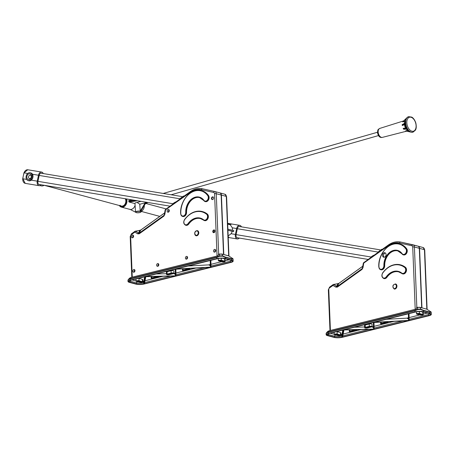 <?xml version="1.0" encoding="UTF-8"?>
<svg xmlns="http://www.w3.org/2000/svg" width="454" height="454" viewBox="0 0 454 454"><rect width="100%" height="100%" fill="white"/><g stroke="black" fill="none" stroke-linecap="round" stroke-linejoin="round"><path stroke-width="0.68" d="M213.641 197.955A1.407 1.056 105.1 0 1 212.194 199.584A1.407 1.056 105.1 0 1 211.536 197.95A1.407 1.056 105.1 0 1 212.926 196.86A1.407 1.056 105.1 0 1 213.641 197.955M212.461 199.612A1.407 1.056 105.1 0 1 211.99 198.631A1.407 1.056 105.1 0 1 213.17 196.974M214.901 191.543L219.651 192.819A2.82 2.117 105.1 0 1 219.719 192.837A2.82 2.117 105.1 0 1 221.155 195.021L223.527 254.456M200.56 218.59A15.101 11.327 -74.9 0 0 188.773 224.009A3.626 2.718 105.1 0 1 185.913 225.303A3.626 2.718 105.1 0 1 185.782 225.263M202.439 211.592A22.348 16.764 105.1 0 1 202.569 211.626A22.348 16.764 105.1 0 1 207.291 214.027A3.626 2.718 105.1 0 1 208.028 218.385A3.626 2.718 105.1 0 1 204.641 220.638A3.626 2.718 105.1 0 1 204.516 220.599M199.686 197.615A12.888 9.665 -74.9 0 0 186.56 212.364A3.626 2.718 105.1 0 1 182.831 216.501A3.626 2.718 105.1 0 1 182.701 216.467M201.57 190.612A20.135 15.101 105.1 0 1 201.695 190.646A20.135 15.101 105.1 0 1 208.499 195.492A3.626 2.718 105.1 0 1 208.607 199.743A3.626 2.718 105.1 0 1 205.39 201.621A3.626 2.718 105.1 0 1 205.265 201.582M198.79 232.703A2.633 1.975 -74.9 0 0 197.45 230.666C195.691 230.683 194.76 231.682 194.653 233.651L196.083 235.751A2.633 1.975 -74.9 0 0 198.79 232.703M194.743 233.714A2.633 1.975 -74.9 0 0 196.083 235.751M169.308 210.56A1.407 1.056 105.1 0 1 167.861 212.188A1.407 1.056 105.1 0 1 167.208 210.554A1.407 1.056 105.1 0 1 168.593 209.464A1.407 1.056 105.1 0 1 169.308 210.56M133.595 236.165A1.407 1.056 105.1 0 1 132.148 237.794A1.407 1.056 105.1 0 1 131.49 236.159A1.407 1.056 105.1 0 1 132.88 235.07A1.407 1.056 105.1 0 1 133.595 236.165M214.963 231.035A1.407 1.056 105.1 0 1 213.516 232.664A1.407 1.056 105.1 0 1 212.858 231.029A1.407 1.056 105.1 0 1 214.248 229.945A1.407 1.056 105.1 0 1 214.963 231.035M215.741 250.494A1.407 1.056 105.1 0 1 214.294 252.123A1.407 1.056 105.1 0 1 213.635 250.489A1.407 1.056 105.1 0 1 215.026 249.405A1.407 1.056 105.1 0 1 215.741 250.494M187.581 257.509A1.407 1.056 105.1 0 1 186.129 259.138A1.407 1.056 105.1 0 1 185.476 257.503A1.407 1.056 105.1 0 1 186.861 256.414A1.407 1.056 105.1 0 1 187.581 257.509M158.798 264.671A1.407 1.056 105.1 0 1 157.351 266.305A1.407 1.056 105.1 0 1 156.692 264.671A1.407 1.056 105.1 0 1 158.083 263.581A1.407 1.056 105.1 0 1 158.798 264.671M134.969 270.607A1.407 1.056 105.1 0 1 133.521 272.235A1.407 1.056 105.1 0 1 132.863 270.601A1.407 1.056 105.1 0 1 134.253 269.517A1.407 1.056 105.1 0 1 134.969 270.607M135.258 231.319A1.209 0.59 54.4 0 0 134.912 231.358L134.912 231.358A1.209 0.59 54.4 0 0 134.844 232.13L131.388 234.61A1.612 1.209 -74.9 0 0 130.627 236.279L132.262 277.161M217.057 256.045L214.566 193.727A1.612 1.209 -74.9 0 0 213.709 192.473L201.4 189.744A20.941 15.708 -74.9 0 0 190.237 192.422A1.209 0.59 -125.6 0 1 190.305 191.65L165.625 209.339A1.209 0.59 54.4 0 0 165.557 210.117L164.83 214.39L164.41 214.396L163.888 215.446L139.168 233.169L138.498 233.01A1.209 0.783 121.2 0 0 137.687 233.85L139.196 233.827A1.209 0.59 -125.6 0 1 139.168 233.169L140.723 230.104L135.655 231.29A1.209 0.397 -99.4 0 0 135.423 231.148L139.474 230.479A1.209 0.397 80.6 0 1 139.713 230.621L138.498 233.01L135.655 231.29A1.209 0.783 -58.8 0 0 134.844 232.13L137.687 233.85M218.544 253.865L218.561 254.649L218.544 253.865L219.282 254.064L218.669 253.899L216.269 193.705L221.155 195.021M134.248 272.105A1.407 1.056 105.1 0 1 134.815 269.994M158.077 266.175A1.407 1.056 105.1 0 1 158.645 264.058M186.855 259.007A1.407 1.056 105.1 0 1 187.423 256.89M215.014 251.993A1.407 1.056 105.1 0 1 215.582 249.882M214.237 232.533A1.407 1.056 105.1 0 1 214.112 232.17L213.34 231.966A1.407 1.056 105.1 0 1 214.118 230.167L214.759 230.337M214.844 230.496A24.085 18.064 105.1 0 1 214.112 232.17M132.869 237.663A1.407 1.056 105.1 0 1 133.436 235.547M168.587 212.058A1.407 1.056 105.1 0 1 169.155 209.941M223.788 254.524L221.416 195.089A2.82 2.117 -74.9 0 0 219.98 192.905A2.82 2.117 -74.9 0 0 219.912 192.888L219.838 192.876M184.091 196.1L183.49 196.003L179.954 198.733A8.053 6.038 105.1 0 1 179.426 199.442M172.089 204.709L172.968 203.687A12.082 9.063 105.1 0 1 176.186 201.769M41.144 184.789A3.904 2.576 -80.6 0 1 39.106 185.675A3.904 2.576 -80.6 0 1 37.251 181.152L31.269 180.159A4.029 3.019 -74.9 0 0 32.512 174.251A4.029 3.019 105.1 0 0 30.963 172.991L30.191 172.781A4.029 3.019 105.1 0 1 32.126 177.168A4.029 3.019 105.1 0 1 28.097 180.561A4.029 3.019 105.1 0 1 26.048 177.457A4.029 3.019 105.1 0 1 27.79 173.388A4.029 3.019 105.1 0 1 30.191 172.781M37.251 181.152L38.488 175.244A3.904 2.576 -80.6 0 1 41.626 172.06A3.904 2.576 -80.6 0 1 43.266 173.559M40.088 185.555L41.132 185.839A5.737 4.302 -74.9 0 0 41.819 185.947A5.737 4.302 -74.9 0 0 44.117 185.283L121.292 206.037A4.432 3.32 -74.9 0 0 125.843 200.787A4.432 3.32 -74.9 0 0 125.219 198.733M26.599 179.381L22.7 178.78L23.954 172.809C24.987 170.647 26.253 169.631 27.745 169.762L24.056 172.826M27.705 173.456L24.085 172.855A25.736 19.301 -74.9 0 0 22.842 178.762L25.22 183.371C23.591 182.945 22.751 181.413 22.7 178.78L22.796 178.825M39.833 184.568A2.82 1.861 -80.6 0 1 39.282 184.602A2.82 1.861 -80.6 0 1 37.943 181.339L39.186 175.431A2.82 1.861 -80.6 0 1 41.445 173.133A2.82 1.861 -80.6 0 1 41.961 173.343M31.36 177.037A2.991 2.242 105.1 0 1 28.528 179.591A2.991 2.242 105.1 0 1 26.922 176.3A2.991 2.242 105.1 0 1 29.76 173.746A2.991 2.242 105.1 0 1 31.36 177.037M29.55 178.621A1.782 1.339 -74.9 0 0 31.241 176.197A1.782 1.339 -74.9 0 0 28.954 175.817A1.782 1.339 -74.9 0 0 29.55 178.621M31.269 180.159A4.029 3.019 105.1 0 1 28.869 180.766L28.097 180.561M342.804 335.864L368.835 329.383M343.173 334.019L361.061 329.564M341.953 334.326L341.913 336.074L341.011 334.558L341.953 334.326L342.787 330.12M374.113 328.066L403.021 320.87M374.085 326.324L393.964 321.375M372.115 326.812L373.432 326.488L373.472 327.652L371.854 326.818M409.133 319.349L428.565 314.509L429.739 313.793M409.105 317.601L419.717 314.962M423.241 314.083L427.22 313.095M343.377 329.979L328.838 333.599A5.238 1.334 -2.3 0 0 326.948 334.706A5.238 1.334 -2.3 0 0 328.157 335.495L334.592 337.226A5.238 1.334 -2.3 0 0 341.953 337.123L343.377 329.979M373.409 322.499L344.036 329.814L373.529 329.116L373.409 322.499M415.489 312.023L409.031 313.629L409.156 320.393L428.61 315.547A5.238 1.334 -2.3 0 0 430.494 314.44A5.238 1.334 -2.3 0 0 429.285 313.646L422.856 311.921A5.238 1.334 -2.3 0 0 415.489 312.023M373.489 329.275L342.583 336.97L343.979 329.967L373.489 329.275M408.452 320.569L374.136 329.11L374.011 322.482L408.452 320.569M408.549 320.411L408.43 313.776L374.107 322.323L408.549 320.411L408.492 318.975L406.863 318.163L408.452 317.766L408.492 318.975M417.396 307.358A0.602 0.369 -104 0 0 417.232 307.46L415.898 309.219L329.252 330.796L328.373 331.953A0.602 0.369 -104 0 0 328.276 332.339L414.928 310.763L414.973 311.881L328.321 333.457A6.038 1.538 -2.3 0 0 326.148 334.734L326.103 333.616A6.038 1.538 -2.3 0 1 328.276 332.339L328.321 333.457M414.973 311.881A6.038 1.538 -2.3 0 1 423.474 311.767L429.904 313.493A6.038 1.538 -2.3 0 1 431.3 314.406A6.038 1.538 -2.3 0 1 429.121 315.689L342.475 337.265A6.038 1.538 -2.3 0 1 333.974 337.379L327.538 335.654A6.038 1.538 -2.3 0 1 326.148 334.734M337.209 334.042L340.551 334.944A1.714 0.437 -2.3 0 1 340.948 335.205A1.714 0.437 -2.3 0 1 339.825 335.659A1.714 0.437 -2.3 0 1 337.924 335.597L334.575 334.7A1.714 0.437 -2.3 0 1 334.184 334.439A1.714 0.437 -2.3 0 1 335.302 333.985A1.714 0.437 -2.3 0 1 337.209 334.042L337.112 331.709A1.714 0.437 177.7 0 0 336.715 331.636M339.933 335.097L338.542 335.444L334.984 334.405L336.59 334.201L339.933 335.097M419.524 313.549L422.867 314.446A1.714 0.437 -2.3 0 1 423.264 314.707A1.714 0.437 -2.3 0 1 422.146 315.161A1.714 0.437 -2.3 0 1 420.239 315.104L416.897 314.202A1.714 0.437 -2.3 0 1 416.5 313.941A1.714 0.437 -2.3 0 1 417.618 313.487A1.714 0.437 -2.3 0 1 419.524 313.549L419.445 311.575M420.858 314.945L417.305 313.913L418.906 313.703L422.248 314.599L420.858 314.945L420.83 314.219M349.932 331.176L353.955 330.171A1.714 0.437 -2.3 0 1 355.766 330.047A1.714 0.437 -2.3 0 1 356.759 330.399A1.714 0.437 -2.3 0 1 356.14 330.762L352.117 331.761A1.714 0.437 -2.3 0 1 350.306 331.891A1.714 0.437 -2.3 0 1 349.313 331.539A1.714 0.437 -2.3 0 1 349.932 331.176L349.881 329.831M354.472 330.313L355.63 330.625L351.606 331.624L350.119 331.505L354.472 330.313M365.283 327.351L369.306 326.352A1.714 0.437 -2.3 0 1 371.117 326.222A1.714 0.437 -2.3 0 1 372.11 326.579A1.714 0.437 -2.3 0 1 371.491 326.942L367.468 327.941A1.714 0.437 -2.3 0 1 365.657 328.072A1.714 0.437 -2.3 0 1 364.664 327.714A1.714 0.437 -2.3 0 1 365.283 327.351L365.186 325.019A1.714 0.437 177.7 0 0 364.573 325.382L364.664 327.714M369.817 326.488L370.975 326.801L366.957 327.805L365.47 327.686L369.817 326.488M381.252 323.379L385.276 322.374A1.714 0.437 -2.3 0 1 387.086 322.249A1.714 0.437 -2.3 0 1 388.079 322.601A1.714 0.437 -2.3 0 1 387.461 322.964L383.437 323.963A1.714 0.437 -2.3 0 1 381.627 324.094A1.714 0.437 -2.3 0 1 380.634 323.742A1.714 0.437 -2.3 0 1 381.252 323.379L381.201 322.085M385.786 322.516L386.944 322.828L382.921 323.827L381.439 323.708L385.786 322.516M416.681 307.148L416.71 307.931A1.209 0.306 177.7 0 1 416.851 307.96L416.693 307.148L417.43 307.347A0.602 0.369 -104 0 1 417.538 307.352L419.899 307.307M417.232 307.46L417.748 309.163L420.756 309.123L420.631 309.463L423.429 310.644L423.474 311.767M420.631 309.463L417.958 309.497L414.928 310.763A0.602 0.369 -104 0 1 415.024 310.383L328.373 331.953A5.862 1.493 -2.3 0 0 326.454 332.799L326.103 333.616M431.3 314.406L431.215 312.25L429.859 312.375L429.904 313.493M415.206 309.327L412.72 247.01A1.209 0.306 -2.3 0 1 414.417 246.987L416.823 307.182L417.43 307.347A0.602 0.369 -104 0 0 417.271 307.449L420.279 307.409L420.756 309.123L423.276 310.264L429.711 311.994L430.886 311.847L426.777 309.157L430.886 311.847A0.602 0.585 22.6 0 1 431.169 312.295M406.863 318.163L386.212 319.31M408.379 313.793L408.452 317.766M372.11 326.579L372.013 324.241A1.714 0.437 177.7 0 0 371.026 323.889A1.714 0.437 177.7 0 0 369.21 324.014L365.186 325.019M327.345 334.167A5.238 1.334 177.7 0 0 328.117 334.456L334.547 336.187A5.238 1.334 177.7 0 0 341.913 336.085L341.953 337.123M340.948 335.205L340.852 332.867A1.714 0.437 177.7 0 0 340.46 332.606L337.112 331.709M334.172 334.269L330.308 333.23M420.966 311.626L422.776 312.114A1.714 0.437 177.7 0 1 423.173 312.369L423.264 314.707M364.636 326.988L354.404 327.232M373.358 322.51L373.432 326.488M373.529 329.116L373.472 327.652M415.024 310.383L417.748 309.163L417.958 309.497M419.944 307.318A0.602 0.454 -74.9 0 1 420.279 307.409L426.777 309.157A0.602 0.454 -74.9 0 0 426.448 309.066M136.047 212.557L135.519 212.041A2.82 0.766 -3.6 0 1 137.17 211.235A2.82 0.766 -3.6 0 1 140.218 211.184L139.775 204.232L137.108 202.456L140.984 201.349M135.519 212.041L134.969 203.335A2.82 0.766 -3.6 0 1 137.108 202.456M141.132 211.473A5.437 4.075 -74.9 0 0 144.31 205.435M129.299 209.158L130.23 209.447A5.437 4.075 -74.9 0 0 131.524 209.334A5.437 4.075 -74.9 0 0 135.093 205.293M119.334 205.509A5.437 4.075 -74.9 0 0 121.354 207.098A5.437 4.075 -74.9 0 0 123.096 207.069A5.437 4.075 -74.9 0 0 126.581 198.96M134.986 203.608L129.055 202.013L128.8 201.542L128.959 200.464L128.749 200.77L133.323 200.078M139.775 204.232L145.876 202.728L140.729 211.32M402.193 124.527L402.857 124.322L402.193 124.527L402.272 125.531L402.908 125.094L402.25 125.412M402.806 121.871L403.515 121.445L402.806 121.871L403.271 121.286M406.251 131.093L405.66 130.934M403.22 128.493L403.958 128.431L403.22 128.493L403.748 129.322L404.48 129.123M405.116 122.966A6.01 3.626 74.1 0 1 405.246 121.905L405.518 120.599A7.82 4.716 -105.9 0 0 405.337 122.659L402.692 124.498M405.473 123.516L405.479 123.556A7.996 4.824 -105.9 0 1 405.445 123.108A7.996 4.824 -105.9 0 1 405.428 122.665M405.479 123.556L405.178 124.475L404.497 124.873A5.42 3.269 74.1 0 0 405.411 127.778L406.228 127.795L407.102 128.641L403.924 128.715M407.493 129.276L407.516 129.299A7.996 4.824 -105.9 0 1 407.283 128.942A7.996 4.824 -105.9 0 1 407.062 128.561M407.232 129.22L407.181 129.22A6.01 3.626 74.1 0 0 407.408 129.469L408.328 130.44A7.82 4.716 -105.9 0 0 410.461 131.932L406.585 131.149M410.802 132.114L411.33 132.227A7.996 4.824 -105.9 0 1 411.182 132.193A7.996 4.824 -105.9 0 1 411.035 132.159A7.996 4.824 -105.9 0 1 410.739 132.069M406.426 118.324L406.415 118.352A7.996 4.824 -105.9 0 1 406.597 118.08A7.996 4.824 -105.9 0 1 406.795 117.836L403.18 121.36M405.467 123.465L405.422 122.75M406.801 128.346L406.886 128.437A7.82 4.716 -105.9 0 1 405.405 123.743L402.908 125.094L404.968 124.3L404.934 123.602L405.314 123.505M405.201 123.511L405.382 123.846M403.112 124.141L404.928 123.125M402.624 124.402L405.167 123.006M407.465 129.237L407.102 128.641M403.68 129.231L406.79 129.123M406.563 128.766L406.154 128.056L405.416 128.034L403.958 128.431L406.841 128.72M407.369 129.271L407.442 129.339A7.82 4.716 -105.9 0 0 408.328 130.44L410.683 132.052M407.181 129.22L404.06 129.135M411.307 132.227L410.796 132.097M410.796 132.114L411.279 132.222M410.342 132.006L406.841 131.217L410.342 132.006M405.95 119.203L406.296 118.426M406.262 118.545L403.515 121.445L405.002 121.246A5.42 3.269 74.1 0 0 404.44 123.374M403.271 121.297L403.612 120.974M403.623 120.963L406.097 118.545M406.103 118.528L406.563 118.063M120.06 205.287A4.432 3.32 -74.9 0 0 121.292 206.037M119.72 205.617A4.932 3.7 -74.9 0 0 124.702 205.208A4.932 3.7 -74.9 0 0 125.769 198.824M140.587 211.558A2.616 0.709 -3.6 0 1 140.014 212.506A2.616 0.709 -3.6 0 1 136.609 212.688L136.109 212.557A2.616 0.709 -3.6 0 1 136.671 211.609A2.616 0.709 -3.6 0 1 140.076 211.422L145.615 202.66M382.245 249.382L381.644 249.286L378.103 252.021A8.053 6.038 105.1 0 1 377.58 252.725M371.559 257.043L371.122 256.97A12.082 9.063 105.1 0 1 374.34 255.052M371.122 256.97L370.237 257.991M417.992 246.159L418.06 246.17A2.82 2.117 105.1 0 1 418.128 246.187A2.82 2.117 105.1 0 1 419.564 248.372L421.936 307.806M421.681 307.738L419.309 248.304A2.82 2.117 -74.9 0 0 417.873 246.119A2.82 2.117 -74.9 0 0 417.805 246.102L413.049 244.825M402.664 273.881A3.626 2.718 -74.9 0 0 402.794 273.921A3.626 2.718 -74.9 0 0 406.177 271.668A3.626 2.718 -74.9 0 0 405.439 267.31A22.348 16.764 -74.9 0 0 400.723 264.909A22.348 16.764 -74.9 0 0 400.593 264.875M383.931 278.546A3.626 2.718 -74.9 0 0 384.061 278.586A3.626 2.718 -74.9 0 0 386.921 277.292A15.101 11.327 105.1 0 1 398.708 271.872M403.413 254.864A3.626 2.718 -74.9 0 0 403.544 254.904A3.626 2.718 -74.9 0 0 406.756 253.026A3.626 2.718 -74.9 0 0 406.648 248.775A20.135 15.101 -74.9 0 0 399.849 243.929A20.135 15.101 -74.9 0 0 399.719 243.894M380.855 269.75A3.626 2.718 -74.9 0 0 380.98 269.784A3.626 2.718 -74.9 0 0 384.708 265.647A12.888 9.665 105.1 0 1 397.835 250.897M396.938 285.986A2.633 1.975 -74.9 0 0 395.599 283.949C392.557 284.675 392.103 286.372 394.231 289.033A2.633 1.975 -74.9 0 0 396.938 285.986M412.72 247.01A1.612 1.209 -74.9 0 0 411.857 245.756L399.548 243.026A20.941 15.708 -74.9 0 0 388.386 245.705A1.209 0.59 -125.6 0 1 388.454 244.933L363.773 262.622A1.209 0.59 54.4 0 0 363.705 263.399L362.984 267.678L362.564 267.684L362.037 268.728L337.322 286.451L336.652 286.292L337.861 283.903A1.209 0.397 -99.4 0 0 337.628 283.761L333.571 284.431A1.209 0.397 80.6 0 0 333.406 284.601A1.209 0.59 54.4 0 0 333.066 284.641L333.066 284.641A1.209 0.59 54.4 0 0 332.998 285.413L329.536 287.893A1.612 1.209 -74.9 0 0 328.781 289.561L330.416 330.444M362.984 267.678L362.065 269.387L337.35 287.11L335.835 287.138A1.209 0.783 -58.8 0 1 336.652 286.292L333.809 284.573L338.871 283.387L362.808 266.231M337.628 283.761L338.968 283.273A1.209 0.59 54.4 0 0 338.871 283.387L337.322 286.451A1.209 0.59 54.4 0 0 337.35 287.11M386.07 254.535A2.315 1.737 -74.9 0 0 384.89 252.742A2.315 1.737 -74.9 0 0 382.614 254.529A2.315 1.737 -74.9 0 0 383.687 257.219A2.315 1.737 -74.9 0 0 386.07 254.535M384.232 257.248A2.315 1.737 105.1 0 1 383.539 255.698A2.315 1.737 105.1 0 1 385.378 252.992M228.197 237.028L228.912 237.374L228.203 237.26M228.175 236.5A3.904 2.576 99.4 0 0 228.912 237.374M227.664 223.731L231.71 224.077L227.664 223.805M227.681 224.117L230.303 224.821A3.904 2.576 -80.6 0 1 231.71 224.077M228.152 235.995L231.063 233.714A5.737 4.302 -74.9 0 0 232.198 231.358L227.925 230.206M232.42 230.263A5.737 4.302 -74.9 0 0 232.306 227.806L230.303 224.821M227.88 229.134L233.793 230.604L233.583 231.585L232.198 231.358M241.414 226.841A3.904 2.576 99.4 0 0 239.774 225.343A3.904 2.576 99.4 0 0 236.642 228.527L235.399 234.434A3.904 2.576 99.4 0 0 237.255 238.957A3.904 2.576 99.4 0 0 239.292 238.072M240.109 226.625A2.82 1.861 99.4 0 0 239.599 226.415A2.82 1.861 99.4 0 0 237.334 228.714L236.091 234.622A2.82 1.861 99.4 0 0 237.431 237.885A2.82 1.861 99.4 0 0 237.987 237.856M227.919 230.184L233.583 231.585M144.65 282.581L170.681 276.1M145.019 280.737L162.912 276.282M143.799 281.043L143.759 282.791L142.857 281.276L143.799 281.043L144.639 276.838M175.965 274.784L204.873 267.588M175.931 273.041L195.816 268.093M173.961 273.529L175.278 273.2L175.323 274.369L173.7 273.535M210.985 266.067L230.416 261.226L231.591 260.511M210.951 264.319L221.569 261.68M225.088 260.8L229.071 259.807M145.223 276.69L130.69 280.311A5.238 1.334 -2.3 0 0 128.8 281.423A5.238 1.334 -2.3 0 0 130.009 282.212L136.438 283.943A5.238 1.334 -2.3 0 0 143.799 283.841L145.223 276.69M175.261 269.216L145.882 276.531L175.38 275.833L175.261 269.216M217.335 258.74L210.883 260.346L211.002 267.111L230.456 262.264A5.238 1.334 -2.3 0 0 232.346 261.158A5.238 1.334 -2.3 0 0 231.137 260.363L224.707 258.638A5.238 1.334 -2.3 0 0 217.335 258.74M175.34 275.992L144.434 283.688L145.825 276.685L175.34 275.992M210.304 267.287L175.982 275.828L175.863 269.199L210.304 267.287M210.401 267.122L210.281 260.494L175.959 269.04L210.401 267.122L210.344 265.686L208.715 264.881L210.298 264.483L210.344 265.686M219.078 254.178L219.123 254.166A0.602 0.369 -104 0 1 219.265 254.07A0.602 0.369 -104 0 0 219.078 254.178L217.75 255.937L131.098 277.513L130.224 278.671A0.602 0.369 -104 0 0 130.128 279.057L216.779 257.48L216.825 258.598L130.173 280.175A6.038 1.538 -2.3 0 0 127.994 281.452L127.949 280.334A6.038 1.538 -2.3 0 1 130.128 279.057L130.173 280.175M216.825 258.598A6.038 1.538 -2.3 0 1 225.326 258.479L231.756 260.21A6.038 1.538 -2.3 0 1 233.152 261.124A6.038 1.538 -2.3 0 1 230.972 262.406L144.321 283.977A6.038 1.538 -2.3 0 1 135.82 284.096L129.39 282.371A6.038 1.538 -2.3 0 1 127.994 281.452M139.055 280.759L142.403 281.662A1.714 0.437 -2.3 0 1 142.794 281.917A1.714 0.437 -2.3 0 1 141.676 282.377A1.714 0.437 -2.3 0 1 139.77 282.314L136.427 281.418A1.714 0.437 -2.3 0 1 136.03 281.157A1.714 0.437 -2.3 0 1 137.153 280.703A1.714 0.437 -2.3 0 1 139.055 280.759L138.964 278.427A1.714 0.437 177.7 0 0 138.566 278.353M141.784 281.815L140.388 282.161L136.836 281.122L138.436 280.913L141.784 281.815M221.376 260.267L224.719 261.163A1.714 0.437 -2.3 0 1 225.116 261.425A1.714 0.437 -2.3 0 1 223.992 261.879A1.714 0.437 -2.3 0 1 222.091 261.816L218.743 260.919A1.714 0.437 -2.3 0 1 218.351 260.658A1.714 0.437 -2.3 0 1 219.469 260.204A1.714 0.437 -2.3 0 1 221.376 260.267L221.297 258.292M222.71 261.663L219.151 260.63L220.757 260.42L224.1 261.317L222.71 261.663L222.676 260.937M151.784 277.893L155.807 276.889A1.714 0.437 -2.3 0 1 157.617 276.764A1.714 0.437 -2.3 0 1 158.611 277.116A1.714 0.437 -2.3 0 1 157.992 277.479L153.968 278.478A1.714 0.437 -2.3 0 1 152.158 278.608A1.714 0.437 -2.3 0 1 151.165 278.257A1.714 0.437 -2.3 0 1 151.784 277.893L151.727 276.548M156.318 277.031L157.476 277.337L153.452 278.342L151.971 278.223L156.318 277.031M167.129 274.068L171.152 273.07A1.714 0.437 -2.3 0 1 172.968 272.939A1.714 0.437 -2.3 0 1 173.956 273.297A1.714 0.437 -2.3 0 1 173.343 273.654L169.319 274.659A1.714 0.437 -2.3 0 1 167.509 274.784A1.714 0.437 -2.3 0 1 166.516 274.432A1.714 0.437 -2.3 0 1 167.129 274.068L167.038 271.736A1.714 0.437 177.7 0 0 166.419 272.099L166.516 274.432M171.669 273.206L172.826 273.518L168.803 274.522L167.322 274.398L171.669 273.206M183.098 270.096L187.122 269.091A1.714 0.437 -2.3 0 1 188.932 268.967A1.714 0.437 -2.3 0 1 189.925 269.318A1.714 0.437 -2.3 0 1 189.312 269.682L185.289 270.68A1.714 0.437 -2.3 0 1 183.473 270.811A1.714 0.437 -2.3 0 1 182.485 270.459A1.714 0.437 -2.3 0 1 183.098 270.096L183.047 268.802M187.638 269.233L188.796 269.54L184.772 270.544L183.285 270.425L187.638 269.233M221.796 254.036A0.602 0.454 -74.9 0 1 222.125 254.127L219.123 254.166L219.6 255.88L222.608 255.84L222.483 256.181L225.28 257.361L225.326 258.479M222.483 256.181L219.81 256.215L216.779 257.48A0.602 0.369 -104 0 1 216.876 257.095L130.224 278.671A5.862 1.493 -2.3 0 0 128.3 279.511L127.949 280.334M233.152 261.124L233.061 258.967L231.71 259.092L231.756 260.21M219.225 254.075L221.972 254.036L228.476 255.784A0.602 0.454 -74.9 0 1 228.629 255.874L222.125 254.127L222.608 255.84L225.127 256.981L231.557 258.712L232.732 258.564L228.629 255.874L232.732 258.564A0.602 0.585 22.6 0 1 233.021 259.013M208.715 264.881L188.064 266.027M210.23 260.505L210.298 264.483M173.956 273.297L173.865 270.959A1.714 0.437 177.7 0 0 172.872 270.607A1.714 0.437 177.7 0 0 171.062 270.732L167.038 271.736M129.197 280.884A5.238 1.334 177.7 0 0 129.969 281.174L136.399 282.904A5.238 1.334 177.7 0 0 143.759 282.802L143.759 282.791M143.799 283.841L143.759 282.802M142.794 281.917L142.704 279.585A1.714 0.437 177.7 0 0 142.306 279.324L138.964 278.427M136.024 280.986L132.154 279.948M222.812 258.343L224.628 258.831A1.714 0.437 177.7 0 1 225.019 259.086L225.116 261.425M166.487 273.705L156.25 273.949M175.21 269.228L175.278 273.2M175.38 275.833L175.323 274.369M216.876 257.095L219.6 255.88L219.81 256.215M229.003 256.005L228.476 255.784A0.602 0.454 -74.9 0 0 228.294 255.784M219.265 254.07A0.602 0.369 -104 0 1 219.39 254.07L221.745 254.024M190.237 192.422L165.137 210.117L164.439 214.384M164.405 214.424L163.888 215.446A1.209 0.59 54.4 0 0 163.917 216.104L164.83 214.39M163.917 216.104L139.196 233.827M131.388 234.61A1.209 0.59 -125.6 0 1 131.456 233.833L134.912 231.358A1.209 1.209 0 0 1 135.423 231.148M214.719 191.497L202.456 188.779A1.209 0.8 -77.5 0 0 202.433 188.773L214.742 191.503A1.209 0.8 -77.5 0 1 214.765 191.509A2.82 2.117 -74.9 0 1 214.833 191.526L219.719 192.837M214.566 193.727A1.209 0.306 -2.3 0 1 216.269 193.705A2.82 2.117 -74.9 0 0 214.833 191.526L214.742 191.503A1.209 0.8 -77.5 0 0 213.709 192.473M201.4 189.744A1.209 0.8 -77.5 0 1 202.433 188.773C198.267 187.928 194.227 188.887 190.305 191.65M130.627 236.279A1.209 0.306 177.7 0 0 130.196 236.534L131.456 233.833M164.66 212.949L140.723 230.104A1.209 0.59 -125.6 0 1 140.819 229.991L140.819 229.991A1.209 0.59 -125.6 0 1 140.961 229.94M194.794 233.566A2.23 1.674 105.1 0 1 197.291 231.058A2.23 1.674 105.1 0 1 197.439 234.792A2.23 1.674 105.1 0 1 194.794 233.566M203.801 200.532A12.888 9.665 -74.9 0 0 199.556 197.575A12.888 9.665 -74.9 0 0 186.305 212.296L186.56 212.364M180.783 213.431L180.726 213.573A3.626 2.718 -74.9 0 0 182.576 216.433A3.626 2.718 -74.9 0 0 186.305 212.296L185.737 212.296A13.291 9.965 -74.9 0 1 192.371 198.483A13.291 9.965 -74.9 0 1 203.891 200.316A3.223 2.418 -74.9 0 0 207.382 200.129A3.223 2.418 -74.9 0 0 207.745 195.646A19.732 14.8 -74.9 0 0 190.629 192.927A19.732 14.8 -74.9 0 0 180.783 213.431A3.223 2.418 -74.9 0 0 183.342 215.985A3.223 2.418 -74.9 0 0 185.737 212.296M203.891 200.316L203.908 200.679A3.626 2.718 -74.9 0 0 205.134 201.553A3.626 2.718 -74.9 0 0 208.352 199.675A3.626 2.718 -74.9 0 0 208.238 195.424A20.135 15.101 -74.9 0 0 201.44 190.578L201.695 190.646M207.745 195.646L208.499 195.492M203.517 220.099A15.101 11.327 -74.9 0 0 200.43 218.556A15.101 11.327 -74.9 0 0 188.512 223.941L188.773 224.009M188.041 223.629A15.504 11.628 -74.9 0 1 203.551 219.764L203.619 220.179A3.626 2.718 -74.9 0 0 204.385 220.57A3.626 2.718 -74.9 0 0 207.773 218.312A3.626 2.718 -74.9 0 0 207.035 213.959A22.348 16.764 -74.9 0 0 202.314 211.553C195.657 210.14 189.738 212.795 184.562 219.537C183.172 222.159 183.535 224.06 185.652 225.235A3.626 2.718 -74.9 0 0 188.512 223.941L188.041 223.629A3.223 2.418 -74.9 0 1 184.54 224.157A3.223 2.418 -74.9 0 1 184.63 219.702L184.676 219.526A22.348 16.764 -74.9 0 1 202.314 211.553L202.569 211.626M203.551 219.764A3.223 2.418 -74.9 0 0 207.03 218.561A3.223 2.418 -74.9 0 0 206.587 214.237L207.291 214.027M206.587 214.237A21.945 16.457 -74.9 0 0 184.63 219.702M220.048 192.927L224.798 194.204A2.82 2.117 -74.9 0 1 224.866 194.221L226.58 196.588A1.209 0.306 177.7 0 0 226.302 196.406A2.82 2.117 -74.9 0 0 224.866 194.221L219.98 192.905M228.674 255.846L226.302 196.406L221.416 195.089M179.954 198.733L180.329 198.795M173.405 203.761L172.968 203.687M37.943 181.345L172.923 203.732M39.186 175.437L179.92 198.784M38.488 175.244L32.512 174.251M428.565 314.509L428.61 315.547M366.957 327.805L366.928 327.209M370.975 326.801L370.963 326.443M351.606 331.624L351.583 331.028M355.63 330.625L355.613 330.268M429.711 311.994A0.602 0.454 105.1 0 1 429.859 312.375L423.429 310.644A0.602 0.454 105.1 0 0 423.276 310.264M338.542 335.444L338.508 334.717M335.194 334.547L335.183 334.252M329.519 330.699A0.602 0.369 76 0 0 329.252 330.796A4.404 1.118 177.7 0 0 327.805 331.431L326.454 332.799M417.515 314.049L417.504 313.759M386.944 322.828L386.933 322.471M382.921 323.827L382.898 323.231M369.306 326.352L369.21 324.014M353.955 330.171L353.938 329.735M335.353 334.91L334.547 336.187L334.592 337.226M328.628 333.65L328.117 334.456L328.157 335.495M340.551 334.944L340.46 332.606M422.867 314.446L422.776 312.114M385.276 322.374L385.253 321.858M140.774 211.337A2.82 0.766 -3.6 0 1 141.149 211.683L141.092 210.804M145.24 203.88L147.805 202.478M406.608 131.166L382.393 137.38A4.676 2.82 -105.9 0 1 378.205 132.46A4.676 2.82 -105.9 0 1 379.828 128.397L403.708 120.877M405.002 121.246L402.766 121.944M405.592 130.9L407.857 130.315L406.506 130.917L409.883 131.683M406.347 129.157A5.42 3.269 74.1 0 0 407.857 130.315M403.175 128.386L405.416 128.034M404.355 124.663L402.272 125.531M406.341 118.449L405.518 120.599A7.82 4.716 -105.9 0 1 406.262 118.608M408.6 116.661A8.053 4.858 74.1 0 0 408.577 116.667A8.053 4.858 74.1 0 0 405.643 123.028A8.053 4.858 74.1 0 0 412.998 132.159A8.053 4.858 74.1 0 0 413.026 132.154M404.968 124.3L405.178 124.475A6.01 3.626 74.1 0 0 406.228 127.795L406.154 128.056M413.055 132.142L415.41 130.162C415.563 129.776 416.914 128.334 415.819 122.972C414.258 118.386 412.016 117.223 411.699 117.104L408.628 116.655A8.053 4.858 74.1 0 0 405.694 123.017A8.053 4.858 74.1 0 0 413.055 132.142L411.182 132.193M406.829 122.977A7.247 4.37 74.1 0 0 414.156 130.877A7.247 4.37 74.1 0 0 413.395 118.817A7.247 4.37 74.1 0 0 406.829 122.977M404.934 123.602L402.715 124.884M406.761 129.089L404.122 129.032M405.933 118.766L403.447 121.201M135.786 200.486L128.8 201.542M137.38 200.747L129.055 202.013M132.454 199.936L128.959 200.464M135.559 212.194L130.23 209.447M140.212 211.127L145.286 202.66M378.103 252.021L378.483 252.083M426.822 309.129L424.45 249.689L419.564 248.372M427.101 309.253L424.728 249.87A1.209 0.306 177.7 0 0 424.45 249.689A2.82 2.117 -74.9 0 0 423.014 247.504A2.82 2.117 -74.9 0 0 422.946 247.487L418.196 246.21M412.868 244.78L400.604 242.061A1.209 0.8 -77.5 0 0 400.581 242.056A1.209 0.8 -77.5 0 0 399.548 243.026M388.386 245.705L363.285 263.405L362.587 267.667M335.835 287.138L332.998 285.413A1.209 0.783 121.2 0 1 333.809 284.573A1.209 0.397 80.6 0 0 333.571 284.431A1.209 1.209 0 0 0 333.066 284.641L329.604 287.115A1.209 0.59 -125.6 0 0 329.536 287.893M328.781 289.561A1.209 0.306 177.7 0 0 328.344 289.817L329.604 287.115M411.857 245.756A1.209 0.8 -77.5 0 1 412.89 244.785A1.209 0.8 -77.5 0 1 412.913 244.791A2.82 2.117 -74.9 0 1 412.987 244.808A2.82 2.117 -74.9 0 1 414.417 246.987L419.309 248.304M362.065 269.387A1.209 0.59 -125.6 0 1 362.037 268.728L362.559 267.707M339.11 283.222A1.209 0.59 54.4 0 0 338.968 283.273L362.82 266.18M396.37 285.997A2.23 1.674 -74.9 0 0 393.731 284.772A2.23 1.674 -74.9 0 0 393.879 288.5A2.23 1.674 -74.9 0 0 396.37 285.997M402.045 253.599A3.223 2.418 -74.9 0 0 405.53 253.417A3.223 2.418 -74.9 0 0 405.893 248.928A19.732 14.8 -74.9 0 0 388.783 246.21A19.732 14.8 -74.9 0 0 378.931 266.714A3.223 2.418 -74.9 0 0 381.496 269.273A3.223 2.418 -74.9 0 0 383.885 265.579A13.291 9.965 -74.9 0 1 390.519 251.771A13.291 9.965 -74.9 0 1 402.045 253.599L402.062 253.962A3.626 2.718 -74.9 0 0 403.283 254.836A3.626 2.718 -74.9 0 0 406.5 252.957A3.626 2.718 -74.9 0 0 406.392 248.707A20.135 15.101 -74.9 0 0 399.588 243.86C389.68 240.654 378 253.678 378.784 266.799L378.88 266.856A3.626 2.718 -74.9 0 0 380.724 269.716A3.626 2.718 -74.9 0 0 384.453 265.579L384.708 265.647M401.949 253.814A12.888 9.665 -74.9 0 0 397.71 250.858A12.888 9.665 -74.9 0 0 384.453 265.579L383.885 265.579M405.893 248.928L406.648 248.775M400.723 264.909L400.462 264.841C393.805 263.422 387.886 266.078 382.711 272.82L382.784 272.985A21.945 16.457 -74.9 0 1 404.735 267.519A3.223 2.418 -74.9 0 1 405.178 271.844A3.223 2.418 -74.9 0 1 401.705 273.047L401.767 273.461A3.626 2.718 -74.9 0 0 402.533 273.853A3.626 2.718 -74.9 0 0 405.921 271.6A3.626 2.718 -74.9 0 0 405.184 267.241A22.348 16.764 -74.9 0 0 400.462 264.841A22.348 16.764 -74.9 0 0 382.824 272.809L382.711 272.82C381.326 275.447 381.689 277.343 383.806 278.518A3.626 2.718 -74.9 0 0 386.666 277.224L386.921 277.292M401.665 273.382A15.101 11.327 -74.9 0 0 398.584 271.838A15.101 11.327 -74.9 0 0 386.666 277.224L386.195 276.912A3.223 2.418 -74.9 0 1 382.688 277.439A3.223 2.418 -74.9 0 1 382.784 272.985M404.735 267.519L405.439 267.31M401.705 273.047A15.504 11.628 -74.9 0 0 386.195 276.912M380.98 269.784L379.334 268.672L378.931 266.714M237.334 228.725L378.074 252.066M236.091 234.627L371.071 257.015M235.399 234.434L231.063 233.714M236.642 228.527L232.306 227.806M230.416 261.226L230.456 262.264M168.803 274.522L168.78 273.927M172.826 273.518L172.815 273.16M153.452 278.342L153.429 277.746M157.476 277.337L157.464 276.985M231.557 258.712A0.602 0.454 105.1 0 1 231.71 259.092L225.28 257.361A0.602 0.454 105.1 0 0 225.127 256.981M140.388 282.161L140.36 281.429M137.046 281.259L137.034 280.969M131.365 277.417A0.602 0.369 76 0 0 131.098 277.513A4.404 1.118 177.7 0 0 129.657 278.143L128.3 279.511M219.361 260.766L219.35 260.477M188.796 269.54L188.779 269.182M184.772 270.544L184.75 269.948M171.152 273.07L171.062 270.732M155.807 276.889L155.79 276.452M137.204 281.628L136.399 282.904L136.438 283.943M130.474 280.368L129.969 281.174L130.009 282.212M142.403 281.662L142.306 279.324M224.719 261.163L224.628 258.831M187.122 269.091L187.105 268.575M131.819 277.269L130.196 236.534M165.625 209.339A1.209 1.209 0 0 0 165.137 210.117L164.212 215.037M139.474 230.479L140.819 229.991L164.666 212.898M201.44 190.578C191.531 187.371 179.846 200.396 180.635 213.511L181.186 215.389L182.831 216.501M199.556 197.575L205.39 201.621M200.43 218.556L204.641 220.638M228.952 255.971L226.58 196.588M38.772 184.392L170.046 206.167M40.894 173.167L181.833 196.542M41.626 172.06L27.711 169.756M39.106 185.675L25.191 183.365M349.313 331.539L349.245 329.842M356.759 330.399L356.731 329.666M334.184 334.439L334.093 332.288M416.5 313.941L416.414 311.83M380.634 323.742L380.571 322.119M388.079 322.601L388.039 321.704M431.215 312.25L430.942 311.767M327.805 331.431L329.394 330.694L415.96 309.14M417.374 307.364L420.126 307.318L427.157 309.288M141.262 211.405L159.791 216.388M146.018 203.511L166.187 208.936M171.169 194.772L378.494 135.57M163.202 193.449L377.467 132.267M129.81 209.368L121.354 207.098M145.865 202.83L147.357 202.405M408.628 116.655L406.773 117.858M382.393 137.38C379.902 137.954 378.267 136.336 377.478 132.528C377.915 129.22 377.711 129.799 379.828 128.397M140.666 211.507L145.916 202.745M136.541 212.688C139.457 212.778 140.995 212.444 141.149 211.683M147.885 202.495L145.184 203.965M132.403 199.925L128.879 200.458M424.728 249.87L423.014 247.504L418.128 246.187M388.454 244.933C392.375 242.169 396.421 241.21 400.581 242.056L417.873 246.119M328.344 289.817L329.973 330.552M363.773 262.622A1.209 1.209 0 0 0 363.285 263.405L362.36 268.32M397.71 250.858L403.544 254.904M398.584 271.838L402.794 273.921M236.92 237.68L368.2 259.45M239.048 226.45L379.981 249.825M239.774 225.343L227.647 223.334M237.255 238.957L228.214 237.459M151.165 278.257L151.097 276.56M158.611 277.116L158.582 276.384M136.03 281.157L135.945 279.006M218.351 260.658L218.266 258.547M182.485 270.459L182.417 268.836M189.925 269.318L189.891 268.422M233.061 258.967L232.788 258.479M129.657 278.143L131.246 277.411L217.812 255.857"/></g></svg>
